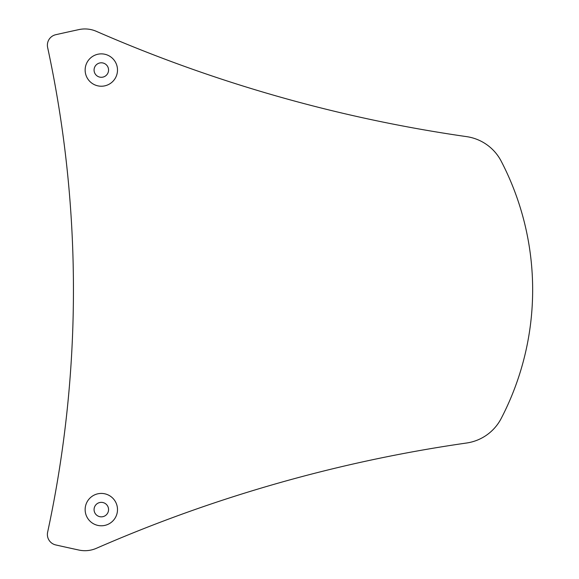 <?xml version="1.0" encoding="UTF-8"?>
<svg xmlns="http://www.w3.org/2000/svg" width="579" height="579" viewBox="0 0 579 579"><rect width="100%" height="100%" fill="white"/><g stroke="black" fill="none" stroke-linecap="round" stroke-linejoin="round"><path stroke-width="0.87" d="M85.142 70.045A16.183 16.183 0 0 1 101.318 53.869A16.183 16.183 0 0 1 117.501 70.045A16.183 16.183 0 0 1 101.318 86.228A16.183 16.183 0 0 1 85.142 70.045M94.073 70.045A7.245 7.245 0 0 1 101.318 62.8A7.245 7.245 0 0 1 108.562 70.045A7.245 7.245 0 0 1 101.318 77.289A7.245 7.245 0 0 1 94.073 70.045M85.142 509.6A16.183 16.183 0 0 1 101.318 493.424A16.183 16.183 0 0 1 117.501 509.6A16.183 16.183 0 0 1 101.318 525.783A16.183 16.183 0 0 1 85.142 509.6M94.073 509.6A7.245 7.245 0 0 1 101.318 502.355A7.245 7.245 0 0 1 108.562 509.6A7.245 7.245 0 0 1 101.318 516.844A7.245 7.245 0 0 1 94.073 509.6M78.882 29.601A28.588 28.588 0 0 1 96.367 31.338A1436.593 1436.593 0 0 0 466.587 136.63A46.458 46.458 0 0 1 501.19 161.172A278.745 278.745 0 0 1 501.19 418.472A46.458 46.458 0 0 1 466.587 443.015A1436.593 1436.593 0 0 0 96.367 548.313A28.588 28.588 0 0 1 78.882 550.05A2851.749 2851.749 0 0 1 55.75 544.94A10.719 10.719 0 0 1 47.623 532.224A1150.705 1150.705 0 0 0 47.623 47.427A10.719 10.719 0 0 1 55.75 34.711A2851.749 2851.749 0 0 1 78.882 29.601"/></g></svg>
